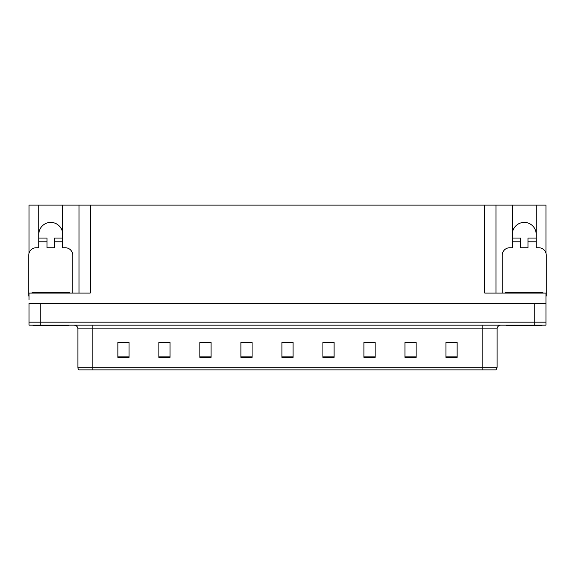<?xml version="1.0" encoding="UTF-8"?>
<svg xmlns="http://www.w3.org/2000/svg" width="575" height="575" viewBox="0 0 575 575"><rect width="100%" height="100%" fill="white"/><g stroke="black" fill="none" stroke-linecap="round" stroke-linejoin="round"><path stroke-width="0.86" d="M536.18 234.334A11.931 11.931 0 0 0 524.249 222.403A11.931 11.931 0 0 0 512.325 234.334M38.82 234.334A11.931 11.931 0 0 1 50.751 222.403A11.931 11.931 0 0 1 62.675 234.334M29.045 296.082A7.453 7.453 0 0 0 28.75 296.075L28.75 255.214A7.453 7.453 0 0 1 36.203 247.753L38.82 247.753L38.82 241.787L47.021 241.787L47.021 247.753L54.474 247.753L54.474 241.787L62.675 241.787L62.675 205.103L484.804 205.103L484.804 293.092L545.955 293.092L545.955 303.535L29.045 303.535L29.045 322.173L40.236 322.173L29.045 322.173L29.045 325.155L40.236 325.155L40.236 322.173L534.764 322.173L40.236 322.173L40.236 303.535M29.045 299.805L29.045 293.092L90.196 293.092L90.196 205.103M47.021 241.787L47.021 238.064L38.82 238.064L38.82 205.103L29.045 205.103L29.045 253.122M40.236 325.155L545.955 325.155L545.955 322.173L534.764 322.173L545.955 322.173L545.955 299.805M502.255 293.092L502.255 255.214A7.453 7.453 0 0 1 509.709 247.753L512.325 247.753L512.325 241.787L520.526 241.787L520.526 247.753L527.979 247.753L527.979 241.787L536.18 241.787L536.18 205.103L545.955 205.103L545.955 253.122M79.012 205.103L79.012 293.092M484.804 205.103L495.988 205.103L495.988 293.092M495.988 205.103L512.325 205.103L512.325 241.787M536.18 205.103L512.325 205.103M38.82 205.103L62.675 205.103M497.109 367.288L496.045 369.897L482.195 369.897L482.195 367.288L497.109 367.288L497.109 328.886A3.73 3.73 0 0 1 500.839 325.155M77.891 367.288L92.805 367.288L92.805 369.897L482.195 369.897L78.955 369.897A3.73 3.73 0 0 1 77.891 367.288L77.891 328.886C77.668 326.622 76.425 325.378 74.161 325.155M457.139 357.37L457.139 342.456L445.956 342.456L445.956 357.37L457.139 357.37M416.128 357.37L416.128 342.456L404.944 342.456L404.944 357.37L416.128 357.37M375.116 357.37L375.116 342.456L363.932 342.456L363.932 357.37L375.116 357.37M334.104 357.37L334.104 342.456L322.92 342.456L322.92 357.37L334.104 357.37M129.044 357.37L129.044 342.456L117.861 342.456L117.861 357.37L129.044 357.37M170.056 357.37L170.056 342.456L158.873 342.456L158.873 357.37L170.056 357.37M211.068 357.37L211.068 342.456L199.884 342.456L199.884 357.37L211.068 357.37M252.08 357.37L252.08 342.456L240.896 342.456L240.896 357.37L252.08 357.37M293.092 357.37L293.092 342.456L281.908 342.456L281.908 357.37L293.092 357.37M370.041 342.535L366.627 342.535M415.013 342.535L411.621 342.535M406.029 342.535L416.128 342.535M445.956 342.535L456.593 342.535M451.001 342.535L447.609 342.535M244.088 342.535L249.679 342.535M208.1 342.535L204.686 342.535M158.873 342.535L168.698 342.456M163.106 342.535L159.713 342.535M127.118 342.535L123.726 342.535M118.134 342.535L129.044 342.535M334.053 342.535L330.639 342.456M325.048 342.535L334.104 342.535M289.06 342.535L285.667 342.535M293.092 342.535L281.908 342.535M211.068 342.535L199.884 342.535M375.116 342.535L363.932 342.535M62.675 241.787L62.675 247.753L65.291 247.753A7.453 7.453 0 0 1 72.745 255.214L72.745 293.092M62.675 238.064L54.474 238.064L54.474 241.787M38.82 238.064L38.82 241.787M68.454 325.155L68.454 325.903L33.041 325.903L33.041 325.155M32.107 293.092L32.107 292.344L69.388 292.344L69.388 293.092M520.526 241.787L520.526 238.064L512.325 238.064M536.18 241.787L536.18 247.753L538.797 247.753A7.453 7.453 0 0 1 546.25 255.214L546.25 296.075A7.453 7.453 0 0 0 545.955 296.082M536.18 238.064L527.979 238.064L527.979 241.787M541.959 325.155L541.959 325.903L506.546 325.903L506.546 325.155M505.612 293.092L505.612 292.344L542.893 292.344L542.893 293.092M534.764 303.535L534.764 325.155M482.195 325.155L482.195 328.886L77.891 328.886M497.109 328.886L482.195 328.886L482.195 367.288L92.805 367.288L92.805 325.155M293.092 356.852L281.908 356.852M252.08 356.852L240.896 356.852M211.068 356.852L199.884 356.852M170.056 356.852L158.873 356.852M129.044 356.852L117.861 356.852M334.104 356.852L322.92 356.852M375.116 356.852L363.932 356.852M416.128 356.852L404.944 356.852M457.139 356.852L445.956 356.852M33.968 292.344L33.968 293.092M67.527 292.344L67.527 293.092M507.473 292.344L507.473 293.092M541.032 292.344L541.032 293.092"/></g></svg>
